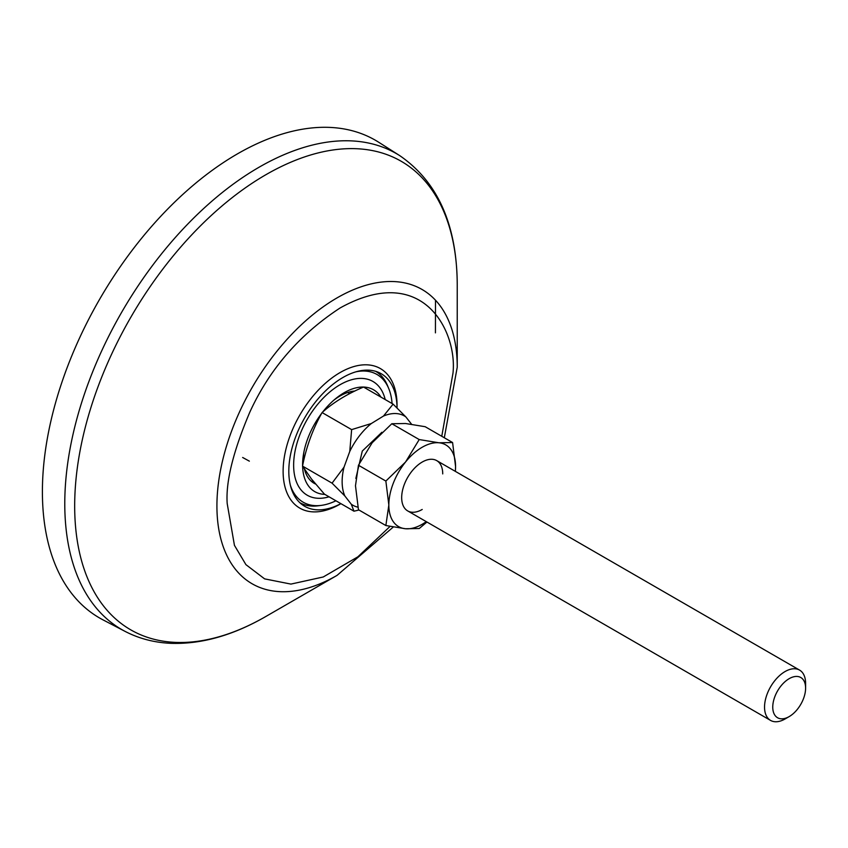 <?xml version="1.0" encoding="UTF-8"?>
<svg xmlns="http://www.w3.org/2000/svg" width="848" height="848" viewBox="0 0 848 848"><rect width="100%" height="100%" fill="white"/><g stroke="black" fill="none" stroke-linecap="round" stroke-linejoin="round"><path stroke-width="1.27" d="M393.302 527.011L337.08 575.357A169.929 98.114 -60 0 1 216.918 505.98A169.929 98.114 -60 0 1 337.08 297.871A169.929 98.114 -60 0 1 457.231 367.237L457.231 285.119A270.512 156.18 120 0 0 265.954 174.677A270.512 156.18 120 0 0 74.677 505.98A270.512 156.18 120 0 0 265.954 616.422C233.189 635.353 201.538 644.321 171.02 643.335C154.421 642.625 139.125 638.65 125.112 631.4L102.968 619.846A275.823 159.244 120 0 1 42.4 491.692A275.823 159.244 120 0 1 165.031 211.777A275.823 159.244 120 0 1 378.706 142.252L399.779 155.661A274.752 158.629 120 0 0 186.931 224.911A274.752 158.629 120 0 0 64.777 503.733A274.752 158.629 120 0 0 125.112 631.4M340.864 503.638A76.543 44.191 -60 0 1 304.421 506.139A76.543 44.191 -60 0 1 292.995 444.734A76.543 44.191 -60 0 1 342.931 377.498A76.543 44.191 -60 0 1 380.964 373.576A76.543 44.191 -60 0 1 397.044 407.888M397.055 407.888L397.055 405.461A80.571 46.513 120 0 0 340.08 372.569A80.571 46.513 120 0 0 283.115 471.244A80.571 46.513 120 0 0 340.08 504.136L340.907 503.659L340.08 504.136M249.354 461.153L242.645 457.485M435.427 332.861L435.49 300.192M335.925 500.776A73.755 42.58 -60 0 1 321.477 505.355L318.382 505.768A75.854 43.789 -60 0 1 299.863 502.716M321.477 505.355A73.755 42.58 -60 0 1 290.376 485.268M324.826 494.373A58.798 33.941 -60 0 1 303.573 453.818A58.798 33.941 -60 0 1 335.225 398.995A58.798 33.941 -60 0 1 344.171 392.709A58.798 33.941 -60 0 1 380.964 397.118M329.056 496.811A65.688 37.927 -60 0 1 293.97 458.567A65.688 37.927 -60 0 1 340.08 384.716A65.688 37.927 -60 0 1 385.204 399.567M354.803 391.034A51.898 29.966 120 0 0 340.08 395.974A51.898 29.966 120 0 0 333.667 400.33M352.227 392.062A55.894 32.266 120 0 0 352.1 391.373M303.955 451.804A51.898 29.966 120 0 0 303.383 459.531A51.898 29.966 120 0 0 303.436 461.789M375.717 371.339A75.854 43.789 -60 0 1 387.621 385.84L388.808 388.734A73.755 42.58 -60 0 1 392.073 403.531M355.863 371.837A73.755 42.58 -60 0 1 388.808 388.734M305.407 472.241A55.894 32.266 120 0 0 306.075 472.007M304.506 469.262A51.898 29.966 120 0 0 314.131 483.296A51.898 29.966 120 0 0 315.562 484.028M355.853 478.431L362.287 451.072L381.907 432.257M789.181 716.592L785.068 718.966A29.033 16.759 -60 0 1 770.556 720.408A29.033 16.759 -60 0 1 774.235 681.379A29.033 16.759 -60 0 1 799.59 670.111A29.033 16.759 -60 0 1 805.6 683.403L805.6 688.152A23.225 13.409 -60 0 1 797.841 708.727A23.225 13.409 -60 0 1 789.181 716.592A23.225 13.409 -60 0 1 773.387 711.949A23.225 13.409 -60 0 1 780.51 686.53A23.225 13.409 -60 0 1 797.152 676.45A23.225 13.409 -60 0 1 805.6 688.152M411.566 424.223L405.874 416.94A51.537 29.754 120 0 0 383.497 416.039L393.101 404.125L363.538 387.059C347.055 394.013 333.232 402.514 322.081 412.552C312.891 428.855 306.361 446.705 302.513 466.093L311.439 478.94L324.413 494.13L353.966 511.196L358.98 510.019M383.497 416.039L371.318 423.534A51.537 29.754 120 0 0 349.768 451.433L344.023 467.163A51.537 29.754 120 0 0 344.85 495.974L351.284 504.21A51.537 29.754 120 0 0 357.92 507.168M393.101 404.125L405.874 416.94M351.284 504.21L353.966 511.196M344.85 495.974L332.066 483.159L302.619 466.156M344.023 467.163L332.066 483.159M349.768 451.433L351.634 429.618L322.208 412.637M371.318 423.534L351.634 429.618M349.683 393.599L349.026 393.228A43.555 25.143 120 0 0 347.638 392.518M442.73 473.905A29.033 16.759 120 0 0 422.209 462.054A29.033 16.759 120 0 0 401.676 497.617A29.033 16.759 120 0 0 422.209 509.468M455.397 471.403L455.567 466.495L452.588 442.539L438.882 442.773L419.219 439.561L405.524 462.033L385.861 481.06L388.84 505.026L385.861 525.537L405.524 528.749L419.219 528.527L426.947 522.029M452.588 442.539L425.187 426.714L405.524 423.512L391.818 423.735L372.166 442.773L358.46 465.245L355.482 485.756L358.46 509.722L385.861 525.537M419.219 439.561L391.818 423.735M385.861 481.06L358.46 465.245M455.312 471.35A47.181 27.242 120 0 0 455.567 466.495A47.181 27.242 120 0 0 438.882 442.773A47.181 27.242 120 0 0 405.524 462.033A47.181 27.242 120 0 0 388.84 505.026A47.181 27.242 120 0 0 405.524 528.749A47.181 27.242 120 0 0 426.279 521.637M390.059 526.396L357.856 556.829L323.247 576.979L290.928 584.092L264.618 578.877L245.92 564.641L234.44 545.338L227.19 503.532C225.674 481.738 233.2 451.327 249.768 412.276C269.367 369.315 299.482 334.557 340.08 307.983C423.65 261.513 457.517 332.416 452.98 373.162L441.766 436.296M311.237 481.198A51.898 29.966 120 0 0 313.749 481.834M351.475 391.49A54.442 43.28 142 0 1 351.888 392.465M457.231 367.237L444.31 437.759M337.08 575.357L265.954 616.422M457.231 285.119C457.008 225.038 437.854 181.885 399.779 155.661M311.142 481.113L313.601 481.653M351.878 391.416L352.323 392.253M306.329 471.997L305.333 472.029M770.556 720.408L407.687 510.909M799.59 670.111L436.72 460.612"/></g></svg>
